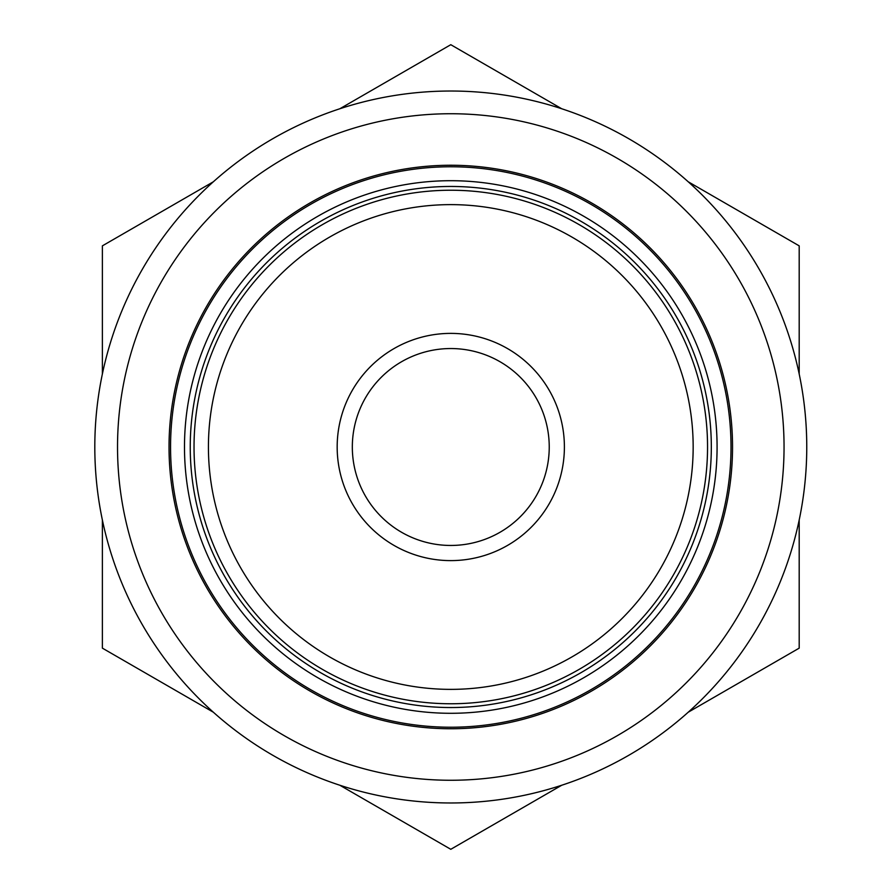 <?xml version="1.0" encoding="UTF-8"?>
<svg xmlns="http://www.w3.org/2000/svg" width="894" height="894" viewBox="0 0 894 894"><rect width="100%" height="100%" fill="white"/><g stroke="black" fill="none" stroke-linecap="round" stroke-linejoin="round"><path stroke-width="1.34" d="M194.032 447A256.757 256.757 0 0 1 579.167 224.64A256.757 256.757 0 0 1 579.167 669.36A256.757 256.757 0 0 1 194.032 447M208.425 447A242.363 242.363 0 0 1 571.97 237.1A242.363 242.363 0 0 1 571.97 656.9A242.363 242.363 0 0 1 208.425 447M190.243 447A260.545 260.545 0 0 1 581.055 221.366A260.545 260.545 0 0 1 581.055 672.634A260.545 260.545 0 0 1 190.243 447M184.488 447A266.3 266.3 0 0 1 583.938 216.382A266.3 266.3 0 0 1 583.938 677.618A266.3 266.3 0 0 1 184.488 447M170.553 447A280.235 280.235 0 0 1 590.9 204.313A280.235 280.235 0 0 1 590.9 689.687A280.235 280.235 0 0 1 170.553 447M337.172 447A113.605 113.605 0 0 1 507.591 348.615A113.605 113.605 0 0 1 507.591 545.385A113.605 113.605 0 0 1 337.172 447M169.033 447A281.755 281.755 0 0 1 591.66 202.994A281.755 281.755 0 0 1 591.66 691.006A281.755 281.755 0 0 1 169.033 447M117.527 447A333.25 333.25 0 0 1 617.419 158.394A333.25 333.25 0 0 1 617.419 735.606A333.25 333.25 0 0 1 117.527 447M94.809 447A355.98 355.98 0 0 1 628.773 138.715A355.98 355.98 0 0 1 628.773 755.285A355.98 355.98 0 0 1 94.809 447M102.385 520.04L102.385 648.15L213.331 712.205M339.843 785.245L450.788 849.3L561.734 785.245M688.246 712.205L799.191 648.15L799.191 520.04M799.191 373.96L799.191 245.85L688.246 181.795M561.734 108.755L450.788 44.7L339.843 108.755M213.331 181.795L102.385 245.85L102.385 373.96M352.325 447A98.463 98.463 0 0 1 500.014 361.735A98.463 98.463 0 0 1 500.014 532.265A98.463 98.463 0 0 1 352.325 447"/></g></svg>
